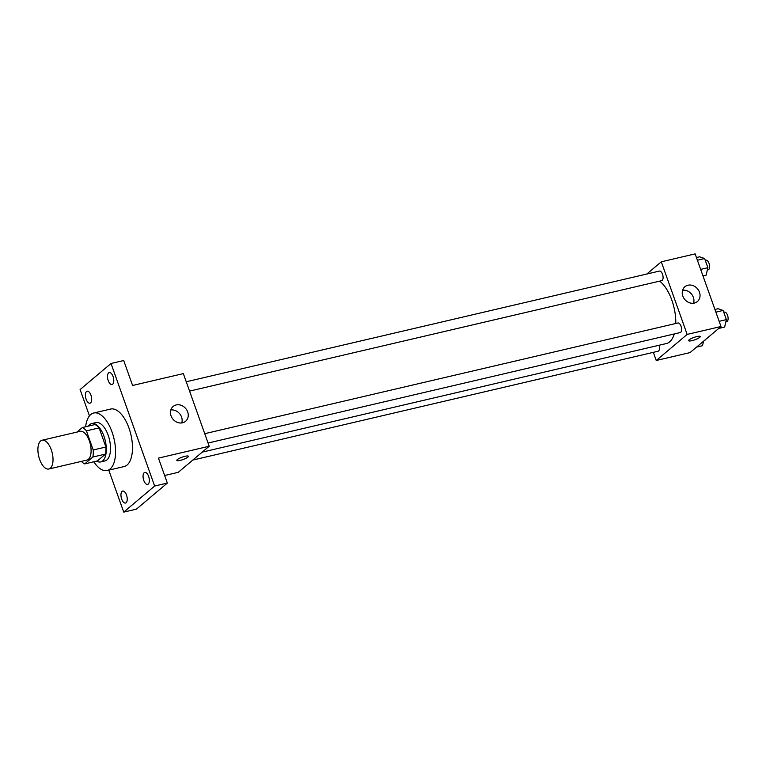 <?xml version="1.0" encoding="UTF-8"?>
<svg xmlns="http://www.w3.org/2000/svg" width="766" height="766" viewBox="0 0 766 766"><rect width="100%" height="100%" fill="white"/><g stroke="black" fill="none" stroke-linecap="round" stroke-linejoin="round"><path stroke-width="1.15" d="M50.317 468.237A14.765 6.951 76.8 0 1 48.833 469.003A14.765 6.951 76.8 0 1 38.693 456.21A14.765 6.951 76.8 0 1 42.101 440.239A14.765 6.951 76.8 0 1 51.791 451.365A14.765 6.951 76.8 0 1 50.317 468.237M42.101 440.239L80.171 431.335A14.765 6.951 76.8 0 1 89.861 442.461A14.765 6.951 76.8 0 1 88.377 459.332A14.765 6.951 76.8 0 1 86.893 460.098L48.833 469.003M82.345 427.533L95.032 424.565A19.064 8.972 76.8 0 1 99.101 427.897L105.9 447.009L93.213 449.977L86.414 430.865A19.064 8.972 76.8 0 0 82.345 427.533L76.945 432.091M105.9 447.009A19.064 8.972 76.8 0 1 105.536 454.066L97.406 460.931L84.72 463.899A19.064 8.972 76.8 0 1 81.378 461.391M84.72 463.899L92.849 457.034A19.064 8.972 76.8 0 0 93.213 449.977M105.536 454.066L92.849 457.034M96.631 461.113A19.696 9.269 -103.2 0 0 100.71 461.927A19.696 9.269 -103.2 0 0 105.248 440.642A19.696 9.269 -103.2 0 0 91.738 423.579A19.696 9.269 -103.2 0 0 88.444 426.107M91.738 423.579L95.961 422.583A19.696 9.269 76.8 0 1 108.887 437.415A19.696 9.269 76.8 0 1 106.914 459.916A19.696 9.269 76.8 0 1 104.932 460.931L100.71 461.927M99.101 427.897L86.414 430.865M85.62 426.767A29.539 13.903 76.8 0 1 93.72 412.998A29.539 13.903 76.8 0 1 113.1 435.241A29.539 13.903 76.8 0 1 110.151 468.993A29.539 13.903 76.8 0 1 107.183 470.525A29.539 13.903 76.8 0 1 93.806 461.774M93.72 412.998L110.639 409.044A29.539 13.903 76.8 0 1 130.019 431.287A29.539 13.903 76.8 0 1 127.07 465.039A29.539 13.903 76.8 0 1 124.102 466.561L107.183 470.525M113.062 376.518A6.157 2.892 76.8 0 1 112.047 384.542A6.157 2.892 76.8 0 1 107.824 379.208A6.157 2.892 76.8 0 1 109.241 372.563A6.157 2.892 76.8 0 1 113.062 376.518M148.614 476.366A6.157 2.892 76.8 0 1 147.599 484.399A6.157 2.892 76.8 0 1 143.376 479.066A6.157 2.892 76.8 0 1 144.803 472.411A6.157 2.892 76.8 0 1 148.614 476.366M126.505 495.018A6.157 2.892 76.8 0 1 125.49 503.042A6.157 2.892 76.8 0 1 121.277 497.708A6.157 2.892 76.8 0 1 122.694 491.063A6.157 2.892 76.8 0 1 126.505 495.018M90.953 395.16A6.157 2.892 76.8 0 1 89.938 403.194A6.157 2.892 76.8 0 1 85.715 397.86A6.157 2.892 76.8 0 1 87.133 391.206A6.157 2.892 76.8 0 1 90.953 395.16M108.782 470.152L123.728 512.119L154.646 486.037L111.013 363.486L80.095 389.568L89.459 415.871M164.642 475.504L178.286 472.316L209.204 446.233L158.447 458.106L167.333 483.068L136.415 509.151L123.728 512.119M167.333 483.068L154.646 486.037M209.204 446.233L183.342 373.607L132.585 385.48L123.699 360.518L111.013 363.486M182.528 422.803A9.68 8.311 -130.1 0 1 171.862 417.604A9.68 8.311 -130.1 0 1 173.116 406.478A9.68 8.311 -130.1 0 1 185.707 408.517A9.68 8.311 -130.1 0 1 185.592 421.281A9.68 8.311 -130.1 0 1 182.528 422.803M188.417 456.268A6.157 1.264 -19.6 0 1 187.909 457.101A6.157 1.264 -19.6 0 1 181.59 460.002A6.157 1.264 -19.6 0 1 176.822 460.404A6.157 1.264 -19.6 0 1 182.193 457.149A6.157 1.264 -19.6 0 1 188.417 456.277A6.157 1.264 -19.6 0 1 187.909 457.101A6.157 1.264 -19.6 0 1 181.599 460.002A6.157 1.264 -19.6 0 1 176.822 460.404M170.828 409.963A9.68 8.311 -130.1 0 1 179.598 413.669A9.68 8.311 -130.1 0 1 181.772 422.937M674.291 333.957A33.283 15.665 76.8 0 1 669.695 341.827A33.283 15.665 76.8 0 1 666.343 343.551L202.205 452.132M659.622 281.141A33.283 15.665 76.8 0 1 675.784 323.501M208.065 443.026L680.189 332.578A4.922 2.317 -103.2 0 0 681.319 327.264A4.922 2.317 -103.2 0 0 677.939 322.993L204.742 433.69M659.038 345.265A4.922 2.317 76.8 0 1 658.578 350.972A4.922 2.317 76.8 0 1 658.08 351.23L192.783 460.079M186.253 381.774L659.459 271.068A4.922 2.317 76.8 0 1 662.686 274.774A4.922 2.317 76.8 0 1 662.188 280.404A4.922 2.317 76.8 0 1 661.7 280.662L189.575 391.1M653.331 352.341L656.232 360.499L687.159 334.416L661.297 261.8L646.791 274.036M661.297 261.8L695.135 253.881L720.998 326.507L690.07 352.59L656.232 360.499M720.998 326.507L687.159 334.416M694.322 303.077A9.68 8.311 -130.1 0 1 683.655 297.878A9.68 8.311 -130.1 0 1 684.9 286.752A9.68 8.311 -130.1 0 1 697.491 288.792A9.68 8.311 -130.1 0 1 697.386 301.555A9.68 8.311 -130.1 0 1 694.322 303.077M700.21 336.542A6.157 1.264 -19.6 0 1 699.703 337.375A6.157 1.264 -19.6 0 1 693.383 340.276A6.157 1.264 -19.6 0 1 688.615 340.679A6.157 1.264 -19.6 0 1 693.986 337.423A6.157 1.264 -19.6 0 1 700.21 336.552A6.157 1.264 -19.6 0 1 699.703 337.375A6.157 1.264 -19.6 0 1 693.383 340.276A6.157 1.264 -19.6 0 1 688.615 340.679M682.621 290.237A9.68 8.311 -130.1 0 1 691.392 293.943A9.68 8.311 -130.1 0 1 693.565 303.212M718.68 328.451L724.626 327.063L726.379 319.623L723.114 310.45L718.096 308.717L714.927 309.464M726.379 319.623L719.15 321.318M723.114 310.45L715.884 312.145M723.755 312.279L724.473 312.107A4.922 2.317 76.8 0 1 727.7 315.812A4.922 2.317 76.8 0 1 727.212 321.442A4.922 2.317 76.8 0 1 726.714 321.701L725.842 321.902M702.968 275.884L706.137 275.138L707.889 267.698L704.624 258.535L699.607 256.801L696.438 257.539M707.889 267.698L700.66 269.393M704.624 258.535L697.395 260.22M705.266 260.354L705.984 260.191A4.922 2.317 76.8 0 1 709.211 263.897A4.922 2.317 76.8 0 1 708.722 269.517A4.922 2.317 76.8 0 1 708.224 269.776L707.353 269.977M696.572 347.103L702.518 345.715L703.581 341.186M705.524 339.549A4.922 2.317 76.8 0 1 705.103 340.094A4.922 2.317 76.8 0 1 704.605 340.343L704.576 340.353"/></g></svg>
